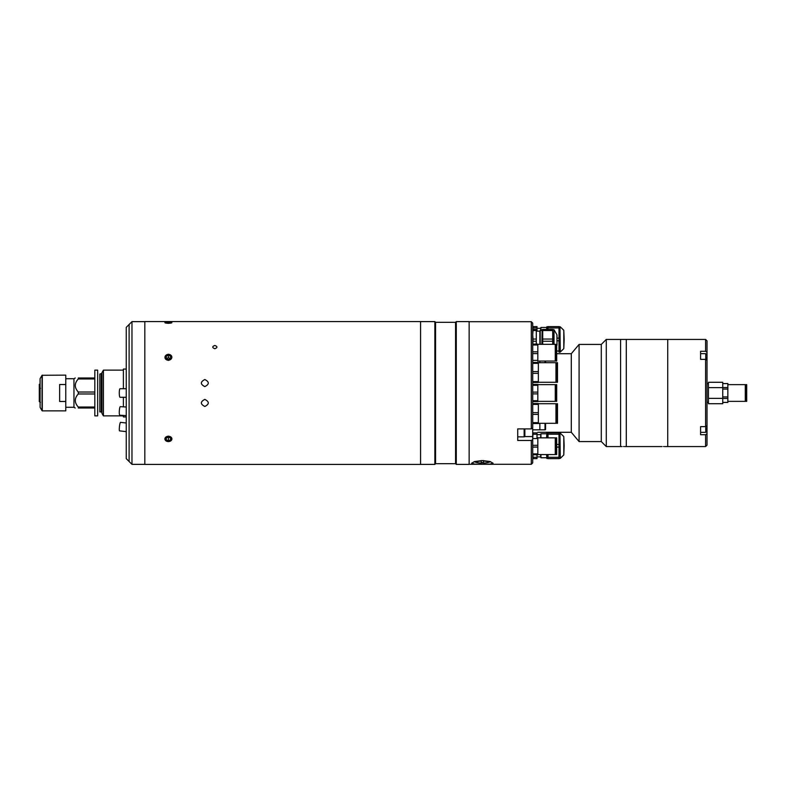 <?xml version="1.0" encoding="UTF-8"?>
<svg xmlns="http://www.w3.org/2000/svg" width="786" height="786" viewBox="0 0 786 786"><rect width="100%" height="100%" fill="white"/><g stroke="black" fill="none" stroke-linecap="round" stroke-linejoin="round"><path stroke-width="1.18" d="M123.392 397.284L123.392 406.853M123.392 415.44L123.392 416.934L126.251 416.934M126.251 369.066L123.392 369.066L123.392 388.716M75.201 408.003L73.963 407.286L73.963 378.714L65.778 378.714M94.821 408.003L78.295 408.003C74.306 408.003 74.306 408.003 78.295 408.003C74.306 408.003 74.306 408.003 78.295 408.003L78.295 407.03L94.821 407.03M94.821 378.97L78.295 378.97C74.306 383.303 74.306 387.645 78.295 392.027L78.295 393.973C74.306 398.296 74.306 402.648 78.295 407.03M97.651 415.863L97.651 370.137L94.821 370.137L94.821 415.863L97.651 415.863M78.295 392.027L94.821 392.027M78.295 378.97L78.295 377.997L94.821 377.997M78.295 377.997C74.306 377.997 74.306 377.997 78.295 377.997C74.306 377.997 74.306 377.997 78.295 377.997M75.26 377.997L73.963 378.714M78.295 393.973L94.821 393.973M103.418 415.863L103.418 370.137L101.964 372.662L101.964 413.338L103.418 415.863L123.392 415.863M101.247 374.067L101.247 411.933L99.822 411.933L99.822 374.067L101.964 373.36M40.44 388.205L39.3 388.53L39.3 384.374L40.066 383.932L40.066 378.793L40.066 402.068M59.638 384.521L59.638 401.479L65.778 401.479L65.778 384.521L59.638 384.521M42.041 375.286L42.041 410.714L40.106 407.354L40.106 378.646L42.041 375.286L65.778 375.138L65.778 384.521M65.778 401.479L65.778 410.862L42.297 410.862L42.297 375.138M39.3 401.626L40.44 402.285L39.3 401.626L39.3 388.844L40.44 388.51M204.832 386.604C209.44 384.236 209.44 381.878 204.832 379.53C200.224 381.878 200.224 384.236 204.832 386.604M204.832 406.47C209.44 404.122 209.44 401.764 204.832 399.396C200.224 401.764 200.224 404.122 204.832 406.47M214.833 345.457C217.594 346.538 217.594 347.628 214.833 348.748C212.063 347.628 212.063 346.538 214.833 345.457C217.594 346.528 217.594 347.628 214.833 348.748C212.063 347.628 212.063 346.538 214.833 345.457M168.401 441.594C163.793 439.836 163.793 438.008 168.401 436.122C173.008 438.008 173.008 439.836 168.401 441.594M420.559 464.438L420.559 321.562L144.821 321.562L144.821 464.438L420.559 464.438M168.401 360.42C163.793 358.308 163.793 356.245 168.401 354.231C173.008 356.245 173.008 358.308 168.401 360.42M171.397 322.339L168.401 323.36L165.394 322.339M165.374 322.958A3.498 0.609 0 0 0 169.815 323.203A3.498 0.609 0 0 0 171.721 322.466A3.498 0.609 0 0 0 171.427 322.348A3.498 0.609 0 0 0 168.027 322.044A3.498 0.609 0 0 0 165.07 322.466A3.498 0.609 0 0 0 165.374 322.958M166.259 322.437L168.401 322.221L168.401 323.075L166.259 322.869M168.401 322.221L170.542 322.437M168.401 323.075L170.542 322.869M165.374 440.258A3.498 2.672 180 0 0 170.14 441.231A3.498 2.672 180 0 0 171.427 437.576A3.498 2.672 180 0 0 166.652 436.603A3.498 2.672 180 0 0 165.374 440.258M169.049 437.311L167.742 437.311M168.401 437.596L168.401 440.808L166.259 439.865L166.259 437.969L166.259 439.865M166.259 437.969L168.401 437.026L170.542 437.969L170.542 439.865L170.542 437.969M168.401 440.808L170.542 439.865M165.374 358.799A3.498 3.026 0 0 0 171.427 355.773A3.498 3.026 0 0 0 165.374 358.799M166.259 356.215L168.401 355.144L170.542 356.215L170.542 358.357L168.401 359.428L166.259 358.357L166.259 356.215L166.259 358.357M166.612 358.534L168.401 357.64L168.401 355.144M168.401 357.64L170.179 358.534M170.542 358.357L170.542 356.215M144.821 321.641L131.969 321.641L131.969 464.359L144.821 464.359M131.969 464.359L129.11 461.51L129.11 324.49L126.251 327.349L126.251 458.651L129.11 461.51L129.11 324.49L131.969 321.641M126.251 397.284L120.032 397.284A4.284 0.747 -90 0 1 119.285 393A4.284 0.747 -90 0 1 120.032 388.716L126.251 388.716M126.251 415.617L119.767 415.214A4.284 0.698 -86.5 0 1 119.285 412.414A4.284 0.698 -86.5 0 1 120.287 406.657L126.251 407.03M126.251 431.642L119.531 430.866A4.284 0.56 -83.4 0 1 119.285 429.372A4.284 0.56 -83.4 0 1 119.718 424.794A4.284 0.56 -83.4 0 1 120.523 422.347L126.251 423.006M469.144 464.398L469.144 321.602L456.283 321.602L456.283 464.398L469.144 464.398M455.566 463.681L435.562 463.681L435.562 322.319L455.566 322.319L455.566 463.681L456.283 464.398M455.566 322.319L456.283 321.602M435.562 322.319L434.855 321.602L434.855 464.398L420.559 464.398M435.562 463.681L434.855 464.398M434.855 321.602L420.559 321.602M482.358 464.271L489.933 464.123L493.068 463.209L489.933 461.5L482.358 460.547L474.783 461.5L471.639 463.209L474.773 464.123L482.358 464.271M469.144 464.29L531.287 464.29L531.287 440.474L532.712 439.629L532.712 428.065L531.287 428.91L517.719 428.91L517.719 440.474L531.287 440.474M531.287 428.91L531.287 321.71L469.144 321.71M532.712 439.629L532.712 453.895L537.821 453.895L537.821 454.78L532.712 454.78L532.712 462.866L531.287 464.29M531.287 321.71L532.712 323.134L532.712 344.121L537.821 344.121L537.821 361.265L537.821 360.381L532.712 360.381M537.821 351.814L532.712 351.814L532.712 345.005L532.712 392.116L537.821 392.116L537.821 401.567L532.712 401.567M532.712 392.116L532.712 428.065M539.864 344.337L539.864 330.906L541.859 330.287M536.288 331.152L539.864 331.152M540.218 330.287L540.218 344.337M536.288 330.533L536.288 329.432L532.712 329.432L532.712 334.787L533.006 330.533L536.288 330.533L536.288 339.041L533.006 339.041L533.006 341.252L536.288 341.252L536.288 344.121M533.006 329.432L533.006 330.533M532.751 344.121L533.006 341.252M536.288 339.041L536.288 341.252M533.006 339.041L532.712 334.787M542.713 329.57L542.144 329.57L542.144 344.337M541.859 344.337L542.144 329.57M542.713 344.337L542.713 341.252L552.715 341.252L552.715 339.041L542.713 339.041L542.713 330.533L552.715 330.533L552.715 339.041M542.713 341.252L542.713 339.041M557.009 335.357L557.009 340.142L557.009 335.357M557.009 344.926L557.009 340.142L557.009 344.926M552.715 330.533L552.715 329.432L542.713 329.432L542.713 330.533M552.715 341.252L552.715 344.337M559.003 326.74L559.976 326.74L559.976 352.167L559.003 352.167L559.003 350.988L556.685 350.988M564.152 339.454L563.798 348.65L563.798 330.267L564.152 339.454M556.685 351.028L559.003 351.028L559.003 338.127L557.009 338.127M559.003 326.603L547.999 326.603L547.999 327.929L559.003 327.929L559.003 326.603M559.003 327.929L559.003 338.127M547.999 329.432L547.999 327.929M557.009 340.78L559.003 340.78M546.575 329.432L546.86 326.74L546.86 329.432M559.003 352.167L559.003 350.988M537.005 328.322L540.572 328.322M540.572 330.287L540.935 327.467L540.935 330.287M540.935 327.467L546.575 327.467M532.888 329.432L533.065 326.603L537.005 326.603L537.005 331.152M533.065 327.929L537.005 327.929M546.86 454.563L546.86 458.474L547.999 458.474M546.86 458.474L546.575 454.563M564.152 445.76L563.798 454.956L563.798 436.574L564.152 445.76M547.999 437.841L547.999 434.226L559.003 434.226L548.078 434.186M547.999 432.899L547.999 434.226L547.999 432.899L559.003 432.899L559.003 444.434L556.685 444.434M556.685 447.087L559.003 447.087L559.003 444.434M559.003 447.087L559.003 457.295L547.999 457.295L547.999 454.563M547.999 457.295L547.999 458.621L559.003 458.621L559.003 457.295M559.003 432.899L559.003 434.226M546.575 437.841L546.86 433.047L546.86 437.841M537.005 456.902L540.572 456.902M537.005 434.629L540.572 434.629M540.935 454.563L540.935 457.757L540.572 454.563M540.572 437.841L540.935 433.764L540.935 437.841M540.935 457.757L546.575 457.757M540.935 433.764L546.575 433.764M532.712 445.318L537.821 445.318L537.821 437.635L537.821 438.519L532.712 438.519L533.065 432.899L537.005 432.899L537.005 434.226L537.005 432.899M537.005 457.295L533.065 457.295L533.065 458.621L537.005 458.621L537.005 454.78M533.065 457.295L532.81 454.78M533.065 434.226L537.005 434.226L537.005 438.519M483.429 461.087L483.429 463.082A5.866 1.022 0 0 0 486.465 462.807A5.866 1.022 0 0 0 487.959 461.785A5.866 1.022 0 0 0 483.429 461.087L483.429 460.567M481.287 462.954A23.334 22.981 0 0 0 483.429 462.954M483.429 462.62L481.287 462.62M481.287 463.082L481.287 461.087A5.866 1.022 0 0 0 476.748 461.785A5.866 1.022 0 0 0 478.242 462.807A5.866 1.022 0 0 0 481.287 463.082M481.287 460.567L481.287 461.087M537.821 401.361L555.27 401.361L555.27 384.639L537.821 384.639M532.712 384.433L537.821 384.433L537.821 392.116M532.712 385.307L537.821 385.307M532.712 393.884L537.821 393.884M532.712 400.693L537.821 400.693M556.685 393L556.685 384.639L555.899 384.639L555.899 401.361L556.685 401.361L556.685 393M537.821 361.049L555.27 361.049L555.27 344.337L537.821 344.337M556.685 352.698L556.685 344.337L555.899 344.337L555.899 361.049L556.685 361.049L556.685 352.698M537.821 345.005L532.712 345.005L532.712 344.121M532.712 353.582L537.821 353.582M537.821 454.563L555.27 454.563L555.27 437.841L537.821 437.841M532.712 454.78L532.712 447.087L537.821 447.087L537.821 453.895M537.821 445.318L537.821 447.087M556.685 446.202L556.685 437.841L555.899 437.841L555.899 454.563L556.685 454.563L556.685 446.202M556.685 353.71L571.294 353.71L571.294 432.29L537.821 432.29M538.361 423.31L555.957 423.31L555.957 403.739L538.361 403.739M539.864 423.526L539.864 429.824L539.864 423.526L532.712 423.526L538.361 423.526L538.361 422.642L532.712 422.642M532.712 403.523L538.361 403.523L538.361 422.642M532.712 404.407L538.361 404.407M532.712 412.64L538.361 412.64M532.712 414.409L538.361 414.409M557.5 413.524L557.5 403.739L556.645 403.739L556.645 423.31L557.5 423.31L557.5 413.524M538.361 382.261L555.957 382.261L555.957 362.69L538.361 362.69M539.864 362.474L539.864 361.049L539.864 362.69L532.712 362.474L538.361 362.474L538.361 363.358L532.712 363.358L532.712 371.591L538.361 371.591L538.361 382.477L532.712 382.477M538.361 363.358L538.361 371.591M532.712 373.36L538.361 373.36M532.712 381.593L538.361 381.593M557.5 382.261L557.5 362.69L556.645 362.69L556.645 382.261L557.5 382.261M517.719 428.91L517.719 436.859L524.144 436.859A0.717 0.717 0 0 0 524.861 436.151L524.861 428.91M545.572 423.31L545.572 429.254A0.57 0.57 0 0 1 545.003 429.824L532.712 429.824M571.294 432.29L579.086 441.575L601.29 441.575L606.291 446.576L622.011 446.576M571.294 353.71L579.086 344.425L579.086 441.575M579.086 344.425L601.29 344.425L601.29 441.575M601.29 344.425L606.291 339.424L606.291 446.576M606.291 339.424L620.586 339.424L620.586 446.576L620.586 339.424L626.295 339.424L626.295 446.576L662.018 446.576M624.467 446.566L626.295 446.576L626.295 339.424L667.727 339.424L667.727 446.576L705.592 446.576L705.592 434.707L707.017 433.695L707.017 425.609L705.592 426.631L705.592 359.369L707.017 360.391L707.017 352.305L705.592 351.293L705.592 339.424L667.727 339.424L667.727 446.576L664.465 446.566M663.443 446.556C661.596 446.576 661.596 446.576 663.443 446.556C665.29 446.576 665.29 446.576 663.443 446.556C665.29 446.576 665.29 446.576 663.443 446.556M705.592 351.293L700.591 351.293L700.591 359.369L705.592 359.369M705.592 426.631L700.591 426.631L700.591 434.707L705.592 434.707M705.592 339.424L707.017 340.849L707.017 352.305M707.017 360.391L707.017 425.609M707.017 433.695L707.017 445.151L705.592 446.576M623.436 446.556C621.598 446.576 621.598 446.576 623.436 446.556C621.598 446.576 621.598 446.576 623.436 446.556C625.283 446.576 625.283 446.576 623.436 446.556C625.283 446.576 625.283 446.576 623.436 446.556M722.737 387.636L708.451 387.636L708.451 382.281L722.737 382.281L722.737 403.719L708.451 403.719L708.451 398.364L722.737 398.364M708.451 387.636L708.451 398.364L708.451 387.636M708.451 383.715L707.017 383.715M708.451 402.285L707.017 402.285M727.846 401.361L745.285 401.361L745.285 384.639L727.846 384.639M722.737 383.568L727.846 383.568L727.846 402.432L722.737 402.432M722.737 402.393L727.846 402.393M722.737 398.463L727.846 398.463M722.737 396.93L727.846 396.93M722.737 389.07L727.846 389.07M722.737 387.537L727.846 387.537M722.737 383.607L727.846 383.607M745.914 397.284L745.285 397.284M745.914 388.716L745.285 388.716M746.7 401.361L746.7 384.639L745.914 384.639L745.914 401.361L746.7 401.361M545.572 361.049L545.572 362.69L545.572 361.049M706.3 429.107L706.3 429.755M700.591 426.631L700.591 430.885M706.3 358.003L706.3 359.88M705.73 359.477L705.73 353.651L700.591 353.651L700.591 359.369M524.724 436.564L532.712 436.564M557.009 345.201L556.91 334.728L554.012 329.717L554.012 344.337M553.766 344.337L554.012 329.717M559.976 326.74L560.271 352.049L563.798 348.65M560.271 458.356L559.976 433.047L560.271 458.356L563.798 454.956M524.144 436.859L524.144 428.91M706.3 354.614L707.017 354.614M706.3 431.386L707.017 431.386M545.003 429.824L545.003 423.31M545.003 362.69L545.003 361.049M700.591 432.349L705.73 432.349L705.73 426.523M73.963 407.286L65.778 407.286M101.247 411.933L101.964 412.64M123.392 370.137L103.418 370.137M553.766 329.57L552.715 329.57M547.999 326.74L546.86 326.74M563.798 330.267L560.271 326.858M559.976 458.474L559.003 458.474M547.999 433.047L546.86 433.047M559.976 433.047L559.003 433.047M563.798 436.574L560.271 433.165M486.465 462.807A24.405 24.405 0 0 0 490.641 461.706M474.066 461.706A24.405 24.405 0 0 0 478.242 462.807M555.899 397.284L555.27 397.284M555.899 388.716L555.27 388.716M555.899 345.172L555.27 345.172M555.899 360.214L555.27 360.214M555.899 450.486L555.27 450.486M555.899 441.919L555.27 441.919M556.645 419.243L555.957 419.243M556.645 407.806L555.957 407.806M556.645 366.757L555.957 366.757M556.645 378.194L555.957 378.194M705.73 432.349L706.3 431.779M705.73 353.651L706.3 354.221"/></g></svg>
